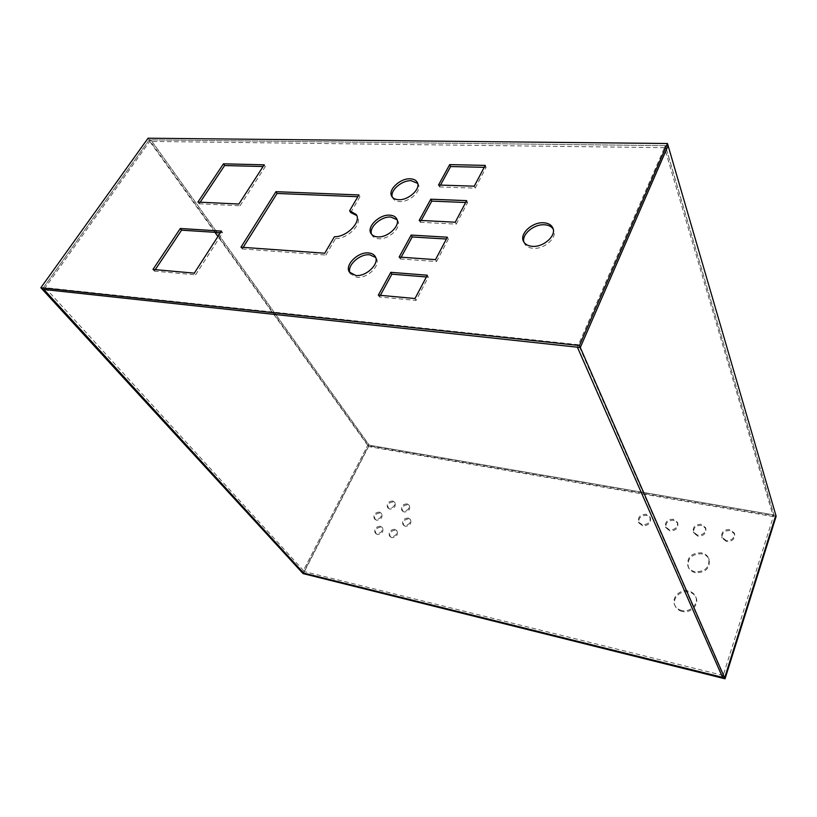 <?xml version="1.0" encoding="UTF-8"?>
<svg xmlns="http://www.w3.org/2000/svg" width="817" height="817" viewBox="0 0 817 817"><rect width="100%" height="100%" fill="white"/><g stroke="black" fill="none" stroke-linecap="round" stroke-linejoin="round"><path stroke-width="0.61" stroke-dasharray="4.08 3.06" d="M392.323 197.132L392.742 198.123C393.957 200.236 396.225 201.39 399.523 201.585C409.48 202.422 422.185 190.637 418.253 184.285L417.671 183.386M350.033 272.939L350.513 273.909L356.937 277.32C367.476 278.689 381.1 265.239 376.269 258.335L375.646 257.457M523.932 242.189L524.3 243.211C525.77 246.254 528.742 247.949 533.205 248.327C544.306 249.44 557.48 237.665 553.701 230.077L553.211 229.097M371.582 234.285L372.031 235.265C373.277 237.328 375.483 238.472 378.649 238.717C388.882 239.81 402.025 227.238 397.675 220.621L397.072 219.722M723.168 675.445L304.424 571.583L303.648 573.085L369.253 445.194L773.862 514.904L665.385 145.64L668.112 145.671L149.245 139.85L42.28 289.31L149.245 139.85L665.385 145.64L577.405 347.205L578.487 344.723L723.168 675.445L722.565 677.385L773.862 514.904L665.385 145.64L664.507 147.663L773.331 516.589L773.862 514.904L775.844 515.241L367.916 444.959L148.071 138.206M421.204 220.467L420.224 222.265L419.213 220.365M380.354 295.335L379.445 296.99L416.067 300.401L428.322 277.116L427.291 275.227M416.067 300.401L414.995 298.522M243.18 247.357L242.189 248.94L240.974 247.204M155.261 269.661L154.29 271.121L152.973 269.457M401.167 257.192L400.218 258.928L399.156 257.049M440.506 185.081L439.495 186.94L438.535 185.02M200.185 202.197L199.134 203.79L197.918 202.095M199.134 203.79L240.065 205.772L238.891 204.036M240.065 205.772L265.3 166.586L263.084 166.525M265.3 166.586L264.187 164.82M439.495 186.94L475.177 188.145L474.268 186.184M475.177 188.145L486.125 167.362L484.215 167.322M486.125 167.362L485.237 165.391M400.218 258.928L436.533 261.542L435.512 259.632M436.533 261.542L448.329 239.136L446.388 239.024M448.329 239.136L447.338 237.216M154.29 271.121L195.59 274.839L194.303 273.144M195.59 274.839L222.653 232.814L220.416 232.671M222.653 232.814L221.427 231.088M242.189 248.94L325.901 255.037L324.757 253.219M350.707 212.573L359.929 196.795L357.836 196.713M359.929 196.795L358.877 194.946M325.901 255.037L335.521 238.554L334.408 236.736M335.521 238.554C347.807 238.983 362.595 223.899 357.386 216.423L356.774 215.545M428.322 277.116L426.372 276.963M379.445 296.99L378.332 295.151M420.224 222.265L456.223 224.144L455.253 222.214M456.223 224.144L467.579 202.585L465.659 202.504M467.579 202.585L466.64 200.635M695.42 572.697C691.989 571.91 689.63 570.092 688.333 567.233C687.107 558.358 691.621 553.885 701.885 553.803C705.439 554.59 707.869 556.479 709.156 559.492C710.187 568.305 705.602 572.717 695.42 572.697M695.022 571.737C691.591 570.94 689.221 569.122 687.924 566.263C686.699 557.388 691.223 552.905 701.497 552.823C705.051 553.599 707.481 555.499 708.778 558.511C709.799 567.335 705.214 571.737 695.022 571.737M669.92 530.876L665.957 527.915C665.283 522.921 667.887 520.358 673.759 520.225L677.783 523.258C678.396 528.242 675.771 530.784 669.92 530.876M669.501 529.896L665.528 526.924C664.864 521.93 667.469 519.367 673.341 519.234L677.375 522.267C677.987 527.251 675.363 529.794 669.501 529.896M697.851 536.126L693.664 532.929C693.082 527.925 695.727 525.392 701.599 525.311L705.837 528.579C706.368 533.562 703.703 536.085 697.851 536.126M697.463 535.135L693.276 531.928C692.683 526.934 695.328 524.391 701.211 524.31L705.459 527.578C705.99 532.561 703.325 535.084 697.463 535.135M726.507 541.508L722.095 538.056C721.595 533.062 724.281 530.55 730.163 530.529L734.626 534.052C735.065 539.036 732.359 541.518 726.507 541.508M726.15 540.507L721.728 537.055C721.227 532.061 723.923 529.549 729.806 529.518L734.279 533.041C734.718 538.025 732.001 540.517 726.15 540.507M682.164 611.453C678.876 610.646 676.558 608.859 675.199 606.091C671.482 598.912 680.357 589.741 688.854 591.917C692.265 592.723 694.654 594.592 696.013 597.523C699.515 604.682 690.579 613.71 682.164 611.453M681.735 610.524C678.447 609.717 676.129 607.919 674.771 605.152C671.043 597.973 679.928 588.781 688.435 590.967C691.856 591.774 694.246 593.642 695.604 596.573C699.117 603.732 690.161 612.77 681.735 610.524M642.693 525.77L638.925 523.013C638.179 518.029 640.742 515.456 646.604 515.272L650.424 518.08C651.108 523.054 648.535 525.617 642.693 525.77M642.244 524.79L638.475 522.032C637.73 517.049 640.293 514.465 646.165 514.281L649.995 517.09C650.669 522.063 648.095 524.626 642.244 524.79M405.293 526.332L403.557 525.26C402.597 521.471 404.364 519.367 408.837 518.918L410.604 520.01C411.543 523.789 409.766 525.893 405.293 526.332M408.183 518.019C403.7 518.458 401.933 520.572 402.893 524.361L404.629 525.433C409.113 524.994 410.88 522.89 409.95 519.112L408.183 518.019M391.813 537.678L390.128 536.646C389.127 532.817 390.883 530.672 395.408 530.223L397.113 531.264C398.093 535.094 396.327 537.229 391.813 537.678M394.723 529.324C390.199 529.784 388.443 531.928 389.443 535.758L391.129 536.789C395.653 536.34 397.419 534.206 396.439 530.376L394.723 529.324M377.383 534.522L375.759 533.542C374.758 529.743 376.504 527.608 380.998 527.128L382.652 528.129C383.633 531.928 381.876 534.052 377.383 534.522M380.313 526.24C375.81 526.72 374.063 528.854 375.064 532.653L376.688 533.634C381.192 533.174 382.948 531.04 381.958 527.241L380.313 526.24M376.514 520.245L374.891 519.265C373.931 515.547 375.667 513.444 380.099 512.964L381.753 513.964C382.683 517.682 380.936 519.775 376.514 520.245M379.415 512.075C374.983 512.555 373.246 514.649 374.196 518.366L375.83 519.357C380.252 518.887 382.009 516.793 381.069 513.076L379.415 512.075M389.801 509.124L388.116 508.092C387.207 504.426 388.953 502.353 393.334 501.893L395.05 502.935C395.939 506.601 394.192 508.664 389.801 509.124M392.671 500.984C388.279 501.454 386.543 503.517 387.452 507.194L389.137 508.215C393.518 507.765 395.275 505.703 394.386 502.026L392.671 500.984M404.16 512.045L402.413 510.982C401.515 507.275 403.261 505.202 407.673 504.753L409.44 505.846C410.328 509.542 408.571 511.616 404.16 512.045M407.019 503.844C402.607 504.293 400.851 506.377 401.76 510.074L403.496 511.146C407.908 510.707 409.674 508.634 408.786 504.937L407.019 503.844M303.046 573.585L368.569 445.888L367.916 444.959L302.28 572.748L367.916 444.959L369.253 445.194L368.569 446.542L217.935 236.511M776.15 516.273L368.569 445.888M214.932 232.314L149.725 141.402L150.828 139.87L369.253 445.194L150.828 139.87L43.883 289.473L45.16 287.686L304.424 571.583M773.331 516.589L368.569 446.542M664.507 147.663L149.725 141.402M578.487 344.723L45.16 287.686M392.742 198.123L391.721 196.243M350.513 273.909L349.39 272.081M524.3 243.211L523.411 241.229M372.031 235.265L370.949 233.407M418.253 184.285L417.273 182.385M376.269 258.335L375.187 256.477M553.701 230.077L552.864 228.055M397.675 220.621L396.643 218.731M357.386 216.423L356.304 214.575M687.924 566.263L688.333 567.233M665.528 526.924L665.957 527.915M693.276 531.928L693.664 532.929M721.728 537.055L722.095 538.056M674.771 605.152L675.199 606.091M638.475 522.032L638.925 523.013M402.893 524.361L403.557 525.26M389.443 535.758L390.128 536.646M375.064 532.653L375.759 533.542M374.196 518.366L374.891 519.265M387.452 507.194L388.116 508.092M401.76 510.074L402.413 510.982M408.786 504.937L409.44 505.846M394.386 502.026L395.05 502.935M381.069 513.076L381.753 513.964M381.958 527.241L382.652 528.129M396.439 530.376L397.113 531.264M409.95 519.112L410.604 520.01M649.995 517.09L650.424 518.08M695.604 596.573L696.013 597.523M734.279 533.041L734.626 534.052M705.459 527.578L705.837 528.579M677.375 522.267L677.783 523.258M708.778 558.511L709.156 559.492"/><path stroke-width="1.23" d="M410.277 178.821C400.259 178.116 387.677 189.881 391.721 196.243C392.946 198.357 395.203 199.511 398.512 199.695C408.48 200.522 421.204 188.727 417.273 182.385C416.037 180.159 413.708 178.974 410.277 178.821M417.671 183.386L411.257 180.72C401.882 180.077 389.811 190.514 392.323 197.132M368.518 252.933C357.928 251.718 344.417 265.157 349.39 272.081L355.814 275.482C366.353 276.851 380.007 263.38 375.187 256.477C373.88 254.373 371.664 253.199 368.518 252.933M375.646 257.457L369.611 254.781C359.643 253.658 346.592 265.699 350.033 272.939M543.673 222.775C532.48 221.815 519.459 233.631 523.411 241.229C524.882 244.263 527.853 245.958 532.327 246.325C543.448 247.439 556.643 235.643 552.864 228.055C551.383 224.859 548.319 223.092 543.673 222.775M553.211 229.097C551.506 226.493 548.615 225.053 544.52 224.787C533.95 223.899 521.369 234.499 523.932 242.189M389.801 215.167C379.507 214.228 366.476 226.769 370.949 233.407C372.205 235.47 374.411 236.613 377.577 236.859C387.82 237.941 400.994 225.359 396.643 218.731C395.377 216.566 393.089 215.371 389.801 215.167M397.072 219.722L390.832 217.046C381.171 216.168 368.63 227.361 371.582 234.285M668.112 145.671L580.295 347.511L42.28 289.31L302.28 572.748L724.638 677.906L725.036 678.794L776.15 516.273L667.479 143.516L579.427 345.53L580.295 347.511L577.405 347.205L722.565 677.385L724.638 677.906L775.844 515.241L724.638 677.906L580.295 347.511L668.112 145.671M667.479 143.516L148.071 138.206L40.85 287.747L42.28 289.31L43.883 289.473L303.648 573.085L722.565 677.385L577.405 347.205L43.883 289.473L303.648 573.085L302.28 572.748L303.046 573.585L725.036 678.794M579.427 345.53L40.85 287.747M430.784 199.195L419.213 220.365L455.253 222.214L466.64 200.635L430.784 199.195L431.764 201.105L421.204 220.467M414.995 298.522L427.291 275.227L390.812 272.327L378.332 295.151L414.995 298.522M275.942 191.678L240.974 247.204L324.757 253.219L334.408 236.736C346.704 237.144 361.512 222.05 356.304 214.575L349.635 210.735L358.877 194.946L275.942 191.678L277.075 193.455L243.18 247.357M180.312 228.484L152.973 269.457L194.303 273.144L221.427 231.088L180.312 228.484L181.568 230.169L155.261 269.661M411.176 235.071L399.156 257.049L435.512 259.632L447.338 237.216L411.176 235.071L412.197 236.971L401.167 257.192M449.697 164.605L438.535 185.02L474.268 186.184L485.237 165.391L449.697 164.605L450.627 166.545L440.506 185.081M223.45 163.819L197.918 202.095L238.891 204.036L264.187 164.82L223.45 163.819L224.604 165.545L200.185 202.197M263.084 166.525L224.604 165.545M484.215 167.322L450.627 166.545M446.388 239.024L412.197 236.971M220.416 232.671L181.568 230.169M357.836 196.713L277.075 193.455M356.774 215.545L350.707 212.573L349.635 210.735M426.372 276.963L391.894 274.185L390.812 272.327M391.894 274.185L380.354 295.335M465.659 202.504L431.764 201.105M217.935 236.511L214.932 232.314"/></g></svg>
